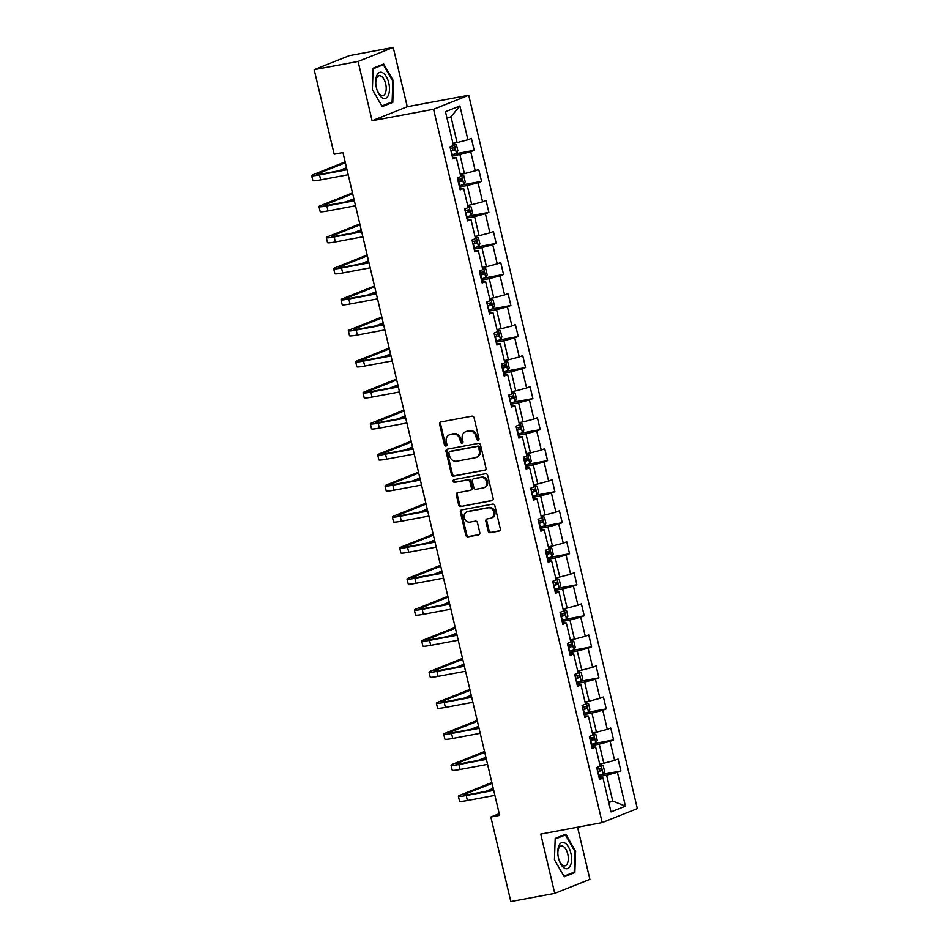 <?xml version="1.0" encoding="UTF-8"?>
<svg xmlns="http://www.w3.org/2000/svg" width="949" height="949" viewBox="0 0 949 949"><rect width="100%" height="100%" fill="white"/><g stroke="black" fill="none" stroke-linecap="round" stroke-linejoin="round"><path stroke-width="1.42" d="M478.094 440.122A1.412 1.222 -111.7 0 0 478.972 438.533L474.073 417.785A2.017 1.744 -111.7 0 0 471.89 416.16L440.858 421.949A2.017 1.744 -111.7 0 0 439.589 424.227L444.5 444.974A1.412 1.222 -111.7 0 0 446.908 444.523L446.279 441.831A6.441 5.587 -111.7 0 1 449.411 434.82A6.441 5.587 -111.7 0 1 450.312 434.559L452.898 434.073A6.441 5.587 -111.7 0 1 459.897 439.292L460.526 441.973A1.412 1.222 -111.7 0 0 462.946 441.522L462.305 438.841A6.441 5.587 -111.7 0 1 465.437 431.831A6.441 5.587 -111.7 0 1 466.35 431.57L468.936 431.083A6.441 5.587 -111.7 0 1 475.923 436.303L476.564 438.984A1.412 1.222 -111.7 0 0 478.094 440.122M488.154 531.06A2.017 1.744 -111.7 0 0 490.348 532.686L499.055 531.06A2.017 1.744 -111.7 0 0 500.313 528.795L494.868 505.746A2.017 1.744 -111.7 0 0 492.685 504.121L461.653 509.91A2.017 1.744 -111.7 0 0 460.384 512.187L465.829 535.224A2.017 1.744 -111.7 0 0 468.023 536.861L478.533 534.892A2.017 1.744 -111.7 0 0 479.803 532.626L477.466 522.757A2.017 1.744 -111.7 0 0 475.283 521.131L470.063 522.104A5.386 4.674 -111.7 0 1 464.346 518.178A5.386 4.674 -111.7 0 1 466.837 511.879A5.386 4.674 -111.7 0 1 467.596 511.653L488.023 507.845A5.386 4.674 -111.7 0 1 493.753 511.772A5.386 4.674 -111.7 0 1 491.25 518.071A5.386 4.674 -111.7 0 1 490.491 518.284L487.086 518.925A2.017 1.744 -111.7 0 0 485.829 521.203L488.154 531.06L489.103 530.681A2.017 1.744 -111.7 0 0 491.297 532.318L499.755 530.728M540.728 834.076L554.738 893.353L510.835 901.55L490.847 817.006L499.625 815.369L342.945 152.552L334.167 154.201L314.178 69.657L358.081 61.46L372.103 120.737L433.563 109.265L602.188 822.593L540.728 834.076M484.69 470.336A2.017 1.744 -111.7 0 0 485.959 468.071L480.514 445.022A2.017 1.744 -111.7 0 0 478.32 443.397L447.299 449.185A2.017 1.744 -111.7 0 0 446.03 451.463L451.475 474.5A2.017 1.744 -111.7 0 0 453.669 476.137L485.236 470.123M487.691 475.39L493.136 498.427A2.017 1.744 -111.7 0 1 491.867 500.704L460.846 506.493A2.017 1.744 -111.7 0 1 458.652 504.868L456.327 495.01A2.017 1.744 -111.7 0 1 457.584 492.733L470.17 490.384A2.017 1.744 -111.7 0 0 471.439 488.106L469.885 481.57A2.017 1.744 -111.7 0 0 467.703 479.933L454.607 482.377A1.412 1.222 -111.7 0 1 453.954 479.648L485.508 473.753A2.017 1.744 -111.7 0 1 487.691 475.39M433.563 109.265L468.711 95.256L637.337 808.595L602.188 822.593M602.413 774.408L620.907 770.956L618.084 759.022L614.62 760.398L610.1 741.299L613.576 739.923L610.753 727.99L607.289 729.366L602.769 710.279L606.233 708.891L603.41 696.957L599.946 698.334L595.438 679.247L598.902 677.859L596.079 665.925L592.615 667.301L588.095 648.214L591.559 646.827L588.748 634.893L585.272 636.269L580.764 617.182L584.228 615.794L581.405 603.861L577.941 605.237L573.421 586.15L576.897 584.762L574.074 572.828L570.61 574.204L566.09 555.118L569.554 553.73L566.731 541.796L563.267 543.172L558.759 524.085L562.223 522.697L559.4 510.764L555.936 512.152L551.416 493.053L554.892 491.665L552.069 479.731L548.593 481.119L544.085 462.021L547.549 460.633L544.726 448.699L541.262 450.087L536.743 430.988L540.218 429.6L537.395 417.667L533.931 419.055L529.412 399.956L532.875 398.568L530.064 386.634L526.588 388.022L522.08 368.924L525.544 367.536L522.721 355.602L519.257 356.99L514.738 337.891L518.213 336.504L515.39 324.57L511.914 325.958L507.407 306.859L510.87 305.471L508.047 293.538L504.583 294.925L500.076 275.827L503.539 274.439L500.716 262.505L497.252 263.893L492.733 244.795L496.197 243.407L493.385 231.473L489.909 232.861L485.402 213.762L488.865 212.374L486.042 200.441L482.578 201.829L478.059 182.73L481.534 181.342L478.711 169.408L475.235 170.796L470.728 151.698L474.192 150.31L471.368 138.376L467.904 139.764L459.909 105.944L445.472 111.697L453.468 145.517L450.004 146.893L452.827 158.827L456.291 157.451L452.471 157.356M620.907 770.956L617.443 772.332L625.438 806.152L611.002 811.905L603.006 778.097L599.531 779.473L596.707 767.539L600.183 766.151L595.664 747.065L592.2 748.441L589.376 736.507L592.84 735.119L588.333 716.032L584.869 717.408L582.045 705.475L585.509 704.087L580.99 685L577.526 686.376L574.703 674.442L578.178 673.055L573.659 653.968L570.195 655.344L567.372 643.41L570.835 642.022L566.328 622.935L562.852 624.312L560.04 612.378L563.504 611.002L558.985 591.903L555.521 593.279L552.698 581.346L556.161 579.969L551.654 560.871L548.19 562.247L545.367 550.313L548.83 548.937L544.311 529.839L540.847 531.215L538.024 519.281L541.499 517.905L536.98 498.806L533.516 500.182L530.693 488.249L534.157 486.873L529.649 467.774L526.173 469.15L523.362 457.216L526.825 455.84L522.306 436.742L518.842 438.118L516.019 426.184L519.483 424.808L514.975 405.709L511.511 407.085L508.688 395.152L512.152 393.776L507.644 374.677L504.168 376.053L501.345 364.119L504.821 362.743L500.301 343.645L496.837 345.021L494.014 333.087L497.478 331.711L492.97 312.612L489.494 313.989L486.683 302.055L490.147 300.679L485.627 281.58L482.163 282.956L479.34 271.023L482.816 269.646L478.296 250.548L474.832 251.924L472.009 239.99L475.473 238.614L470.965 219.516L467.489 220.892L464.666 208.958L468.142 207.582L463.622 188.483L460.158 189.859L457.335 177.926L460.799 176.55L456.291 157.451M591.524 745.582L599.282 744.135L603.789 763.233L599.673 763.992M591.856 746.97L595.664 747.065M603.789 763.233L614.62 760.398M599.282 744.135L610.1 741.299M584.193 714.55L591.939 713.102L596.458 732.201L592.33 732.96M584.513 715.937L588.333 716.032M596.458 732.201L607.289 729.366M591.939 713.102L602.769 710.279M576.85 683.517L584.608 682.07L589.127 701.169L584.999 701.928M577.182 684.905L580.99 685M589.127 701.169L599.946 698.334M584.608 682.07L595.438 679.247M569.519 652.485L577.277 651.038L581.784 670.136L577.668 670.896M569.839 653.873L573.659 653.968M581.784 670.136L592.615 667.301M577.277 651.038L588.095 648.214M562.176 621.453L569.934 620.005L574.453 639.104L570.325 639.875M562.508 622.841L566.328 622.935M574.453 639.104L585.272 636.269M569.934 620.005L580.764 617.182M554.845 590.42L562.603 588.973L567.111 608.072L562.994 608.843M555.177 591.808L558.985 591.903M567.111 608.072L577.941 605.237M562.603 588.973L573.421 586.15M547.514 559.388L555.272 557.941L559.78 577.039L555.651 577.811M547.834 560.776L551.654 560.871M559.78 577.039L570.61 574.204M555.272 557.941L566.09 555.118M540.171 528.356L547.929 526.909L552.448 546.007L548.32 546.778M540.503 529.744L544.311 529.839M552.448 546.007L563.267 543.172M547.929 526.909L558.759 524.085M532.84 497.323L540.598 495.876L545.106 514.975L540.989 515.746M533.16 498.711L536.98 498.806M545.106 514.975L555.936 512.152M540.598 495.876L551.416 493.053M525.497 466.291L533.255 464.844L537.775 483.943L533.646 484.714M525.829 467.679L529.649 467.774M537.775 483.943L548.593 481.119M533.255 464.844L544.085 462.021M518.166 435.259L525.924 433.812L530.444 452.91L526.315 453.681M518.498 436.647L522.306 436.742M530.444 452.91L541.262 450.087M525.924 433.812L536.743 430.988M510.835 404.227L518.593 402.779L523.101 421.878L518.973 422.649M511.155 405.614L514.975 405.709M523.101 421.878L533.931 419.055M518.593 402.779L529.412 399.956M503.492 373.194L511.25 371.747L515.77 390.846L511.641 391.617M503.824 374.582L507.644 374.677M515.77 390.846L526.588 388.022M511.25 371.747L522.08 368.924M496.161 342.162L503.919 340.715L508.427 359.813L504.31 360.584M496.481 343.55L500.301 343.645M508.427 359.813L519.257 356.99M503.919 340.715L514.738 337.891M488.818 311.13L496.576 309.682L501.096 328.781L496.968 329.552M489.15 312.518L492.97 312.612M501.096 328.781L511.914 325.958M496.576 309.682L507.407 306.859M481.487 280.097L489.245 278.65L493.765 297.749L489.637 298.52M481.819 281.485L485.627 281.58M493.765 297.749L504.583 294.925M489.245 278.65L500.076 275.827M474.156 249.065L481.914 247.618L486.422 266.716L482.306 267.488M474.476 250.453L478.296 250.548M486.422 266.716L497.252 263.893M481.914 247.618L492.733 244.795M466.813 218.033L474.571 216.586L479.091 235.684L474.963 236.455M467.145 219.421L470.965 219.516M479.091 235.684L489.909 232.861M474.571 216.586L485.402 213.762M459.482 187L467.24 185.553L471.748 204.652L467.632 205.423M459.814 188.388L463.622 188.483M471.748 204.652L482.578 201.829M467.24 185.553L478.059 182.73M452.139 155.968L459.897 154.521L464.417 173.62L460.289 174.391M464.417 173.62L475.235 170.796M459.897 154.521L470.728 151.698M459.909 105.944L450.965 116.727L457.086 142.587L452.958 143.358M457.086 142.587L467.904 139.764M372.103 120.737L407.24 106.727L393.23 47.45L358.081 61.46M393.23 47.45L349.327 55.647L314.178 69.657M554.738 893.353L589.887 879.343L577.561 827.196M407.24 106.727L468.711 95.256M499.221 813.673L490.847 817.006M450.965 116.727L447.038 118.293M608.606 801.798L612.734 801.027L606.613 775.167L598.855 776.614M608.795 802.593L612.734 801.027L625.438 806.152M599.187 778.002L603.006 778.097M606.613 775.167L617.443 772.332M455.698 153.762L474.192 150.31M463.041 184.794L481.534 181.342M470.372 215.826L488.865 212.374M477.715 246.859L496.197 243.407M485.046 277.891L503.539 274.439M492.377 308.923L510.87 305.471M499.72 339.956L518.213 336.504M507.051 370.988L525.544 367.536M514.394 402.02L532.875 398.568M521.725 433.052L540.218 429.6M529.056 464.085L547.549 460.633M536.399 495.117L554.892 491.665M543.73 526.149L562.223 522.697M551.072 557.182L569.554 553.73M558.403 588.214L576.897 584.762M565.734 619.246L584.228 615.794M573.077 650.279L591.559 646.827M580.408 681.311L598.902 677.859M587.739 712.343L606.233 708.891M595.082 743.375L613.576 739.923M372.364 89.503L382.198 106.596L392.779 102.373L393.527 81.068L383.704 63.986L373.123 68.198L372.364 89.503L381.866 105.991L392.115 101.911L392.85 81.27L383.325 64.71L373.099 68.791M574.857 872.606L575.604 851.3L565.782 834.207L555.189 838.43L554.441 859.735L564.264 876.817L574.857 872.606L571.417 873.246M392.815 81.199L393.527 81.068M389.339 103.014L392.779 102.373M574.892 851.431L575.604 851.3M478.723 439.755A1.412 1.222 -111.7 0 1 477.513 438.604L476.873 435.923A6.441 5.587 -111.7 0 0 469.885 430.704L468.936 431.083M465.437 431.831L466.386 431.451A6.441 5.587 -111.7 0 1 467.299 431.19L469.885 430.704M449.411 434.82L450.36 434.44A6.441 5.587 -111.7 0 1 451.261 434.179L453.847 433.693A6.441 5.587 -111.7 0 1 460.846 438.913L461.475 441.593A1.412 1.222 -111.7 0 0 462.685 442.756M441.107 421.902A2.017 1.744 -111.7 0 0 440.55 423.847L445.449 444.595A1.412 1.222 -111.7 0 0 446.659 445.745M447.548 449.138A2.017 1.744 -111.7 0 0 446.979 451.083L452.424 474.12A2.017 1.744 -111.7 0 0 454.618 475.757L485.402 470.004M478.604 447.62A1.412 1.222 -111.7 0 0 477.074 446.481L449.838 451.57A1.412 1.222 -111.7 0 0 448.96 453.159L449.624 455.994A6.441 5.587 -111.7 0 0 456.611 461.214L475.235 457.738A6.441 5.587 -111.7 0 0 476.149 457.477A6.441 5.587 -111.7 0 0 479.269 450.455L478.604 447.62L479.553 447.252A1.412 1.222 -111.7 0 0 478.023 446.101L477.074 446.481M450.407 451.344A1.412 1.222 -111.7 0 1 450.787 451.19L478.023 446.101M476.149 457.477L477.098 457.098A6.441 5.587 -111.7 0 0 480.23 450.075L479.269 450.455M479.553 447.252L480.23 450.075M492.578 500.372L460.846 506.493M457.833 492.685A2.017 1.744 -111.7 0 0 457.276 494.631L459.613 504.488A2.017 1.744 -111.7 0 0 461.795 506.114M471.119 490.004A2.017 1.744 -111.7 0 0 472.388 487.727L470.834 481.19A2.017 1.744 -111.7 0 0 468.652 479.553L454.607 482.377M454.334 479.577A1.412 1.222 -111.7 0 0 455.556 481.997M483.231 487.94A5.386 4.674 -111.7 0 0 483.99 487.727A5.386 4.674 -111.7 0 0 486.481 481.416A5.386 4.674 -111.7 0 0 480.763 477.501L473.563 478.842A2.017 1.744 -111.7 0 0 472.305 481.119L473.848 487.656A2.017 1.744 -111.7 0 0 476.03 489.293L483.231 487.94M483.99 487.727L484.939 487.347A5.386 4.674 -111.7 0 0 487.442 481.048A5.386 4.674 -111.7 0 0 481.712 477.122L480.763 477.501M473.966 478.676A2.017 1.744 -111.7 0 1 474.512 478.462L481.712 477.122M487.335 518.878A2.017 1.744 -111.7 0 0 486.778 520.823L489.103 530.681M491.25 518.071L492.199 517.691A5.386 4.674 -111.7 0 0 494.702 511.392A5.386 4.674 -111.7 0 0 488.972 507.466L488.023 507.845M466.837 511.879L467.786 511.499A5.386 4.674 -111.7 0 1 468.545 511.274L488.972 507.466M461.902 509.862A2.017 1.744 -111.7 0 0 461.333 511.808L466.789 534.845A2.017 1.744 -111.7 0 0 468.972 536.482L479.233 534.56M451.878 154.817L456.433 153.513L457.857 150.761L456.445 144.794L453.088 143.904M454.073 143.56L453.053 143.75M450.977 151.033L454.607 150.049L454.037 147.664L450.419 148.649M451.51 148.139C453.029 148.53 453.219 149.325 452.08 150.523L450.929 150.82M345.151 161.888L313.455 174.509A15.386 1.293 -13.3 0 0 311.663 175.589A15.386 1.293 -13.3 0 0 319.505 174.889L347.014 169.764M311.663 175.589L312.838 180.571A15.386 1.293 -13.3 0 0 320.679 179.871L348.188 174.735M346.895 169.278L321.877 173.952A10.261 0.866 166.7 0 1 316.646 174.414A10.261 0.866 166.7 0 1 317.856 173.691L345.353 162.73M338.793 170.796L346.527 167.712M382.15 97.783A13.333 6.548 79.4 0 0 389.47 89.68A13.333 6.548 79.4 0 0 383.04 72.919A13.333 6.548 79.4 0 0 375.78 83.737A13.333 6.548 79.4 0 0 376.824 89.313A13.333 6.548 79.4 0 0 382.15 97.783M376.717 88.957A10.095 4.959 79.4 0 0 380.668 95.066A10.095 4.959 79.4 0 0 382.85 95.576A10.095 4.959 79.4 0 0 386.148 86.869A10.095 4.959 79.4 0 0 381.332 76.24A10.095 4.959 79.4 0 0 379.137 75.73A10.095 4.959 79.4 0 0 375.816 84.117M380.596 65.22L383.325 64.71M570.847 853.127A13.333 6.548 79.4 0 0 562.603 842.427A13.333 6.548 79.4 0 0 557.858 853.97A13.333 6.548 79.4 0 0 558.498 858.038A13.333 6.548 79.4 0 0 558.902 859.545A13.333 6.548 79.4 0 0 568.083 868.347A13.333 6.548 79.4 0 0 570.847 853.127M558.795 859.189A10.095 4.959 79.4 0 0 564.928 865.808A10.095 4.959 79.4 0 0 567.739 854.017A10.095 4.959 79.4 0 0 561.215 845.962A10.095 4.959 79.4 0 0 557.893 854.337M555.177 839.023L565.402 834.942L574.928 851.49L574.192 872.143L563.943 876.224L554.441 859.711M562.674 835.452L565.402 834.942M459.209 185.85L463.764 184.545L465.2 181.793L463.788 175.826L460.419 174.936M461.416 174.592L460.384 174.782M458.32 182.066L461.938 181.081L461.38 178.697L457.75 179.681M458.853 179.171C460.372 179.563 460.562 180.357 459.411 181.556L458.26 181.852M466.54 216.882L471.095 215.577L472.531 212.825L471.119 206.858L467.762 205.969M468.747 205.625L467.727 205.814M465.651 213.098L469.281 212.113L468.711 209.729L465.081 210.714M466.184 210.203C467.703 210.595 467.893 211.39 466.754 212.588L465.603 212.884M352.482 192.92L320.798 205.542A15.386 1.293 -13.3 0 0 318.994 206.621A15.386 1.293 -13.3 0 0 326.847 205.921L354.345 200.785M318.994 206.621L320.169 211.603A15.386 1.293 -13.3 0 0 328.022 210.903L355.519 205.767M354.238 200.31L329.22 204.984A10.261 0.866 166.7 0 1 323.989 205.447A10.261 0.866 166.7 0 1 325.187 204.723L352.684 193.762M346.124 201.829L353.858 198.732M359.825 223.952L328.129 236.574A15.386 1.293 -13.3 0 0 326.326 237.653A15.386 1.293 -13.3 0 0 334.178 236.953L361.688 231.817M326.326 237.653L327.512 242.636A15.386 1.293 -13.3 0 0 335.353 241.936L362.862 236.799M361.569 231.342L336.551 236.016A10.261 0.866 166.7 0 1 331.32 236.479A10.261 0.866 166.7 0 1 332.518 235.755L360.027 224.794M353.455 232.849L361.201 229.765M473.883 247.914L478.438 246.61L479.862 243.857L478.45 237.891L475.093 237.001M476.09 236.657L475.058 236.847M472.982 244.13L476.612 243.146L476.054 240.761L472.424 241.746M473.527 241.236C475.046 241.627 475.224 242.422 474.085 243.62L472.934 243.917M481.214 278.947L485.769 277.642L487.205 274.89L485.793 268.923L482.424 268.033M483.421 267.689L482.389 267.879M480.324 275.163L483.954 274.178L483.385 271.794L479.755 272.778M480.858 272.268C482.377 272.66 482.567 273.454 481.428 274.652L480.265 274.949M488.545 309.979L493.112 308.674L494.536 305.922L493.124 299.955L489.767 299.065M490.752 298.721L489.731 298.911M487.656 306.195L491.285 305.21L490.716 302.826L487.098 303.81M488.189 303.3C489.708 303.692 489.898 304.487 488.759 305.685L487.608 305.981M367.156 254.984L335.472 267.606A15.386 1.293 -13.3 0 0 333.668 268.686A15.386 1.293 -13.3 0 0 341.51 267.986L369.019 262.849M333.668 268.686L334.843 273.668A15.386 1.293 -13.3 0 0 342.696 272.968L370.193 267.832M368.9 262.375L343.894 267.037A10.261 0.866 166.7 0 1 338.663 267.511A10.261 0.866 166.7 0 1 339.861 266.788L367.358 255.827M360.798 263.881L368.532 260.797M374.487 286.017L342.803 298.638A15.386 1.293 -13.3 0 0 340.999 299.718A15.386 1.293 -13.3 0 0 348.852 299.018L376.35 293.882M340.999 299.718L342.174 304.688A15.386 1.293 -13.3 0 0 350.027 303.988L377.536 298.864M376.243 293.407L351.225 298.069A10.261 0.866 166.7 0 1 345.994 298.544A10.261 0.866 166.7 0 1 347.192 297.82L374.689 286.859M368.129 294.914L375.875 291.829M381.83 317.049L350.134 329.671A15.386 1.293 -13.3 0 0 348.342 330.75A15.386 1.293 -13.3 0 0 356.183 330.05L383.693 324.914M348.342 330.75L349.517 335.721A15.386 1.293 -13.3 0 0 357.358 335.021L384.867 329.896M383.574 324.439L358.556 329.101A10.261 0.866 166.7 0 1 353.325 329.576A10.261 0.866 166.7 0 1 354.535 328.852L382.032 317.891M375.472 325.946L383.206 322.862M495.888 341.011L500.443 339.706L501.879 336.954L500.467 330.987L497.098 330.098M498.095 329.754L497.062 329.944M494.998 337.227L498.616 336.243L498.059 333.858L494.429 334.843M495.532 334.333C497.051 334.724 497.24 335.519 496.09 336.717L494.939 337.014M389.161 348.069L357.476 360.703A15.386 1.293 -13.3 0 0 355.673 361.783A15.386 1.293 -13.3 0 0 363.526 361.083L391.024 355.946M355.673 361.783L356.848 366.753A15.386 1.293 -13.3 0 0 364.701 366.053L392.198 360.928M390.917 355.472L365.899 360.134A10.261 0.866 166.7 0 1 360.667 360.608A10.261 0.866 166.7 0 1 361.866 359.885L389.363 348.924M382.803 356.978L390.537 353.894M503.219 372.044L507.774 370.739L509.21 367.987L507.798 362.02L504.441 361.13M505.426 360.786L504.405 360.976M502.329 368.259L505.959 367.275L505.39 364.891L501.76 365.875M502.863 365.365C504.382 365.756 504.571 366.551 503.433 367.749L502.282 368.046M396.504 379.102L364.807 391.735A15.386 1.293 -13.3 0 0 363.004 392.815A15.386 1.293 -13.3 0 0 370.857 392.115L398.366 386.978M363.004 392.815L364.191 397.785A15.386 1.293 -13.3 0 0 372.032 397.085L399.541 391.961M398.248 386.504L373.23 391.166A10.261 0.866 166.7 0 1 367.998 391.64A10.261 0.866 166.7 0 1 369.197 390.917L396.706 379.956M390.134 388.011L397.88 384.926M510.562 403.076L515.117 401.759L516.541 399.019L515.129 393.052L511.772 392.162M512.768 391.818L511.736 392.008M509.66 399.292L513.29 398.307L512.733 395.923L509.103 396.907M510.206 396.397C511.725 396.789 511.902 397.584 510.764 398.782L509.613 399.078M403.835 410.134L372.15 422.768A15.386 1.293 -13.3 0 0 370.347 423.847A15.386 1.293 -13.3 0 0 378.188 423.147L405.697 418.011M370.347 423.847L371.522 428.818A15.386 1.293 -13.3 0 0 379.375 428.118L406.872 422.993M405.579 417.536L380.573 422.198A10.261 0.866 166.7 0 1 375.341 422.673A10.261 0.866 166.7 0 1 376.539 421.949L404.037 410.988M397.477 419.043L405.211 415.959M517.893 434.108L522.448 432.791L523.884 430.051L522.472 424.084L519.103 423.195M520.099 422.851L519.067 423.04M517.003 430.324L520.633 429.339L520.064 426.955L516.434 427.94M517.537 427.43C519.056 427.821 519.245 428.616 518.107 429.814L516.944 430.111M411.166 441.166L379.481 453.8A15.386 1.293 -13.3 0 0 377.678 454.879A15.386 1.293 -13.3 0 0 385.531 454.18L413.029 449.043M377.678 454.879L378.853 459.85A15.386 1.293 -13.3 0 0 386.706 459.15L414.203 454.025M412.922 448.569L387.904 453.231A10.261 0.866 166.7 0 1 382.672 453.705A10.261 0.866 166.7 0 1 383.871 452.981L411.368 442.02M404.808 450.075L412.542 446.991M525.224 465.14L529.791 463.824L531.215 461.084L529.803 455.117L526.446 454.227M527.43 453.883L526.41 454.073M524.334 461.356L527.964 460.372L527.395 457.987L523.777 458.972M524.868 458.462C526.387 458.853 526.576 459.648 525.438 460.846L524.287 461.143M418.509 472.199L386.812 484.832A15.386 1.293 -13.3 0 0 385.021 485.912A15.386 1.293 -13.3 0 0 392.862 485.212L420.371 480.075M385.021 485.912L386.196 490.882A15.386 1.293 -13.3 0 0 394.037 490.182L421.546 485.046M420.253 479.601L395.235 484.263A10.261 0.866 166.7 0 1 390.003 484.737A10.261 0.866 166.7 0 1 391.213 484.014L418.711 473.053M412.139 481.107L419.885 478.023M532.567 496.173L537.122 494.856L538.558 492.116L537.146 486.149L533.777 485.259M534.773 484.915L533.741 485.105M531.665 492.389L535.295 491.404L534.738 489.02L531.108 490.004M532.211 489.494C533.729 489.886 533.919 490.68 532.769 491.879L531.618 492.175M425.84 503.231L394.155 515.865A15.386 1.293 -13.3 0 0 392.352 516.944A15.386 1.293 -13.3 0 0 400.205 516.244L427.702 511.108M392.352 516.944L393.527 521.914A15.386 1.293 -13.3 0 0 401.38 521.215L428.877 516.078M427.596 510.633L402.578 515.295A10.261 0.866 166.7 0 1 397.346 515.77A10.261 0.866 166.7 0 1 398.544 515.046L426.042 504.085M419.482 512.14L427.216 509.055M539.898 527.205L544.453 525.888L545.889 523.148L544.477 517.181L541.12 516.292M542.104 515.948L541.084 516.137M539.008 523.421L542.638 522.436L542.069 520.052L538.439 521.037M539.542 520.527C541.06 520.918 541.25 521.713 540.111 522.911L538.961 523.207M433.183 534.263L401.486 546.897A15.386 1.293 -13.3 0 0 399.683 547.976A15.386 1.293 -13.3 0 0 407.536 547.276L435.045 542.14M399.683 547.976L400.869 552.947A15.386 1.293 -13.3 0 0 408.711 552.247L436.22 547.11M434.927 541.665L409.909 546.327A10.261 0.866 166.7 0 1 404.677 546.802A10.261 0.866 166.7 0 1 405.875 546.078L433.385 535.117M426.813 543.172L434.559 540.088M547.241 558.237L551.796 556.921L553.22 554.18L551.808 548.214L548.451 547.324M549.447 546.98L548.415 547.17M546.339 554.453L549.969 553.469L549.412 551.084L545.782 552.069M546.885 551.559C548.403 551.95 548.581 552.745 547.443 553.943L546.292 554.24M440.514 565.296L408.829 577.929A15.386 1.293 -13.3 0 0 407.026 579.009A15.386 1.293 -13.3 0 0 414.867 578.309L442.376 573.172M407.026 579.009L408.2 583.979A15.386 1.293 -13.3 0 0 416.042 583.279L443.551 578.143M442.258 572.698L417.252 577.36A10.261 0.866 166.7 0 1 412.02 577.834A10.261 0.866 166.7 0 1 413.218 577.111L440.716 566.15M434.156 574.204L441.89 571.12M554.572 589.27L559.127 587.953L560.562 585.213L559.151 579.246L555.782 578.356M556.778 578.012L555.746 578.202M553.682 585.486L557.312 584.501L556.743 582.117L553.113 583.101M554.216 582.591C555.734 582.983 555.924 583.777 554.774 584.975L553.623 585.272M447.845 596.328L416.16 608.961A15.386 1.293 -13.3 0 0 414.357 610.041A15.386 1.293 -13.3 0 0 422.21 609.341L449.707 604.205M414.357 610.041L415.532 615.011A15.386 1.293 -13.3 0 0 423.384 614.311L450.882 609.175M449.601 603.73L424.583 608.392A10.261 0.866 166.7 0 1 419.351 608.867A10.261 0.866 166.7 0 1 420.549 608.143L448.047 597.182M441.487 605.237L449.221 602.152M561.903 620.302L566.47 618.985L567.893 616.245L566.482 610.278L563.125 609.388M564.109 609.044L563.089 609.234M561.013 616.518L564.643 615.533L564.074 613.149L560.444 614.133M561.547 613.623C563.065 614.015 563.255 614.81 562.116 616.008L560.966 616.304M455.188 627.36L423.491 639.994A15.386 1.293 -13.3 0 0 421.7 641.073A15.386 1.293 -13.3 0 0 429.541 640.373L457.05 635.237M421.7 641.073L422.874 646.044A15.386 1.293 -13.3 0 0 430.716 645.344L458.225 640.207M456.932 634.762L431.914 639.424A10.261 0.866 166.7 0 1 426.682 639.899A10.261 0.866 166.7 0 1 427.88 639.175L455.39 628.214M448.818 636.269L456.564 633.185M569.246 651.334L573.801 650.018L575.224 647.277L573.825 641.31L570.456 640.421M571.452 640.077L570.42 640.267M568.344 647.55L571.974 646.566L571.417 644.181L567.787 645.166M568.89 644.656C570.408 645.047 570.598 645.842 569.447 647.04L568.297 647.337M462.519 658.392L430.834 671.026A15.386 1.293 -13.3 0 0 429.031 672.106A15.386 1.293 -13.3 0 0 436.884 671.406L464.381 666.269M429.031 672.106L430.205 677.076A15.386 1.293 -13.3 0 0 438.058 676.376L465.556 671.24M464.275 665.795L439.257 670.457A10.261 0.866 166.7 0 1 434.025 670.931A10.261 0.866 166.7 0 1 435.223 670.208L462.721 659.247M456.161 667.301L463.895 664.217M576.577 682.367L581.132 681.05L582.567 678.31L581.156 672.343L577.799 671.453M578.783 671.109L577.763 671.299M575.687 678.582L579.317 677.598L578.748 675.214L575.118 676.198M576.221 675.688C577.739 676.079 577.929 676.874 576.79 678.072L575.628 678.369M469.862 689.425L438.165 702.058A15.386 1.293 -13.3 0 0 436.362 703.138A15.386 1.293 -13.3 0 0 444.215 702.438L471.724 697.301M436.362 703.138L437.536 708.108A15.386 1.293 -13.3 0 0 445.389 707.408L472.899 702.272M471.606 696.815L446.588 701.489A10.261 0.866 166.7 0 1 441.356 701.952A10.261 0.866 166.7 0 1 442.554 701.24L470.063 690.279M463.492 698.334L471.238 695.249M583.92 713.399L588.475 712.082L589.898 709.342L588.487 703.375L585.13 702.485M586.114 702.141L585.094 702.331M583.018 709.615L586.648 708.63L586.091 706.246L582.461 707.23M583.552 706.72C585.07 707.112 585.26 707.907 584.121 709.105L582.971 709.401M477.193 720.457L445.508 733.091A15.386 1.293 -13.3 0 0 443.705 734.17A15.386 1.293 -13.3 0 0 451.546 733.47L479.055 728.334M443.705 734.17L444.879 739.141A15.386 1.293 -13.3 0 0 452.72 738.441L480.23 733.304M478.937 727.847L453.93 732.521A10.261 0.866 166.7 0 1 448.687 732.984A10.261 0.866 166.7 0 1 449.897 732.272L477.394 721.311M470.834 729.366L478.569 726.282M591.251 744.431L595.806 743.114L597.241 740.374L595.83 734.407L592.461 733.518M593.457 733.174L592.425 733.363M590.361 740.647L593.979 739.662L593.422 737.278L589.792 738.263M590.895 737.741C592.413 738.144 592.603 738.939 591.452 740.137L590.302 740.434M484.524 751.489L452.839 764.123A15.386 1.293 -13.3 0 0 451.036 765.202A15.386 1.293 -13.3 0 0 458.889 764.503L486.386 759.366M451.036 765.202L452.21 770.173A15.386 1.293 -13.3 0 0 460.063 769.473L487.561 764.336M486.279 758.88L461.261 763.554A10.261 0.866 166.7 0 1 456.03 764.016A10.261 0.866 166.7 0 1 457.228 763.304L484.725 752.343M478.166 760.398L485.9 757.314M598.582 775.463L603.137 774.147L604.572 771.407L603.161 765.44L599.804 764.55M600.788 764.206L599.768 764.396M597.692 771.679L601.322 770.695L600.753 768.31L597.123 769.295M598.226 768.773C599.744 769.176 599.934 769.971 598.795 771.169L597.645 771.454M491.867 782.522L460.17 795.155A15.386 1.293 -13.3 0 0 458.379 796.235A15.386 1.293 -13.3 0 0 466.22 795.535L493.729 790.398M458.379 796.235L459.553 801.205A15.386 1.293 -13.3 0 0 467.394 800.505L494.904 795.369M493.61 789.912L468.592 794.586A10.261 0.866 166.7 0 1 463.361 795.048A10.261 0.866 166.7 0 1 464.559 794.337L492.068 783.376M485.497 791.43L493.243 788.346M476.873 435.923L475.923 436.303M467.299 431.19L466.35 431.57M461.475 441.593L460.526 441.973M460.846 438.913L459.897 439.292M453.847 433.693L452.898 434.073M451.261 434.179L450.312 434.559M445.449 444.595L444.5 444.974M440.55 423.847L439.589 424.227M477.513 438.604L476.564 438.984M454.618 475.757L453.669 476.137M452.424 474.12L451.475 474.5M446.979 451.083L446.03 451.463M450.787 451.19L449.838 451.57M459.613 504.488L458.652 504.868M457.276 494.631L456.327 495.01M472.388 487.727L471.439 488.106M470.834 481.19L469.885 481.57M468.652 479.553L467.703 479.933M474.512 478.462L473.563 478.842M486.778 520.823L485.829 521.203M468.545 511.274L467.596 511.653M468.972 536.482L468.023 536.861M466.789 534.845L465.829 535.224M461.333 511.808L460.384 512.187M491.297 532.318L490.348 532.686M456.469 153.441L454.144 143.596M450.811 148.554L450.384 146.739M452.27 154.723L451.38 150.938M452.08 150.523L454.607 150.049M319.505 174.889L320.679 179.871M317.856 173.691L318.045 174.521M463.8 184.474L461.475 174.628M458.153 179.586L457.726 177.771M459.613 185.755L458.711 181.971M459.411 181.556L461.938 181.081M471.143 215.506L468.806 205.66M465.484 210.619L465.057 208.804M466.944 216.787L466.054 213.003M466.754 212.588L469.281 212.113M326.847 205.921L328.022 210.903M325.187 204.723L325.377 205.553M334.178 236.953L335.353 241.936M332.518 235.755L332.719 236.586M478.474 246.538L476.149 236.692M472.816 241.651L472.388 239.836M474.275 247.819L473.385 244.035M474.085 243.62L476.612 243.146M485.805 277.571L483.48 267.725M480.158 272.683L479.731 270.868M481.618 278.852L480.716 275.068M481.428 274.652L483.954 274.178M493.148 308.603L490.811 298.757M487.489 303.716L487.062 301.901M488.949 309.884L488.059 306.1M488.759 305.685L491.285 305.21M341.51 267.986L342.696 272.968M339.861 266.788L340.05 267.618M348.852 299.018L350.027 303.988M347.192 297.82L347.393 298.65M356.183 330.05L357.358 335.021M354.535 328.852L354.724 329.683M500.479 339.635L498.154 329.789M494.832 334.748L494.405 332.933M496.291 340.916L495.39 337.132M496.09 336.717L498.616 336.243M363.526 361.083L364.701 366.053M361.866 359.885L362.055 360.715M507.81 370.668L505.485 360.822M502.163 365.78L501.736 363.965M503.622 371.949L502.733 368.165M503.433 367.749L505.959 367.275M370.857 392.115L372.032 397.085M369.197 390.917L369.398 391.747M515.153 401.7L512.828 391.854M509.494 396.812L509.067 394.998M510.953 402.981L510.064 399.197M510.764 398.782L513.29 398.307M378.188 423.147L379.375 428.118M376.539 421.949L376.729 422.779M522.484 432.732L520.159 422.886M516.837 427.845L516.41 426.03M518.296 434.013L517.395 430.229M518.107 429.814L520.633 429.339M385.531 454.18L386.706 459.15M383.871 452.981L384.072 453.812M529.827 463.764L527.49 453.919M524.168 458.877L523.741 457.062M525.627 465.046L524.738 461.261M525.438 460.846L527.964 460.372M392.862 485.212L394.037 490.182M391.213 484.014L391.403 484.844M537.158 494.797L534.833 484.951M531.511 489.909L531.084 488.094M532.958 496.078L532.069 492.294M532.769 491.879L535.295 491.404M400.205 516.244L401.38 521.215M398.544 515.046L398.734 515.876M544.489 525.829L542.164 515.983M538.842 520.942L538.415 519.127M540.301 527.11L539.412 523.326M540.111 522.911L542.638 522.436M407.536 547.276L408.711 552.247M405.875 546.078L406.077 546.909M551.832 556.861L549.507 547.004M546.173 551.974L545.746 550.159M547.632 558.142L546.743 554.358M547.443 553.943L549.969 553.469M414.867 578.309L416.042 583.279M413.218 577.111L413.408 577.941M559.163 587.894L556.838 578.036M553.516 583.006L553.089 581.191M554.975 589.175L554.074 585.391M554.774 584.975L557.312 584.501M422.21 609.341L423.384 614.311M420.549 608.143L420.751 608.973M566.506 618.926L564.169 609.068M560.847 614.039L560.42 612.224M562.306 620.195L561.417 616.423M562.116 616.008L564.643 615.533M429.541 640.373L430.716 645.344M427.88 639.175L428.082 640.006M573.837 649.946L571.512 640.101M568.19 645.071L567.751 643.256M569.637 651.228L568.748 647.455M569.447 647.04L571.974 646.566M436.884 671.406L438.058 676.376M435.223 670.208L435.413 671.038M581.168 680.979L578.843 671.133M575.521 676.103L575.094 674.288M576.98 682.26L576.079 678.488M576.79 678.072L579.317 677.598M444.215 702.438L445.389 707.408M442.554 701.24L442.756 702.058M588.51 712.011L586.185 702.165M582.852 707.135L582.425 705.321M584.311 713.292L583.421 709.52M584.121 709.105L586.648 708.63M451.546 733.47L452.72 738.441M449.897 732.272L450.087 733.091M595.842 743.043L593.516 733.197M590.195 738.168L589.768 736.353M591.654 744.324L590.753 740.552M591.452 740.137L593.979 739.662M458.889 764.503L460.063 769.473M457.228 763.304L457.418 764.123M603.184 774.076L600.847 764.23M597.526 769.2L597.099 767.385M598.985 775.357L598.095 771.584M598.795 771.169L601.322 770.695M466.22 795.535L467.394 800.505M464.559 794.337L464.761 795.155M450.585 451.249L449.636 451.629M471.404 489.921L470.455 490.301M474.227 478.545L473.278 478.925"/></g></svg>
